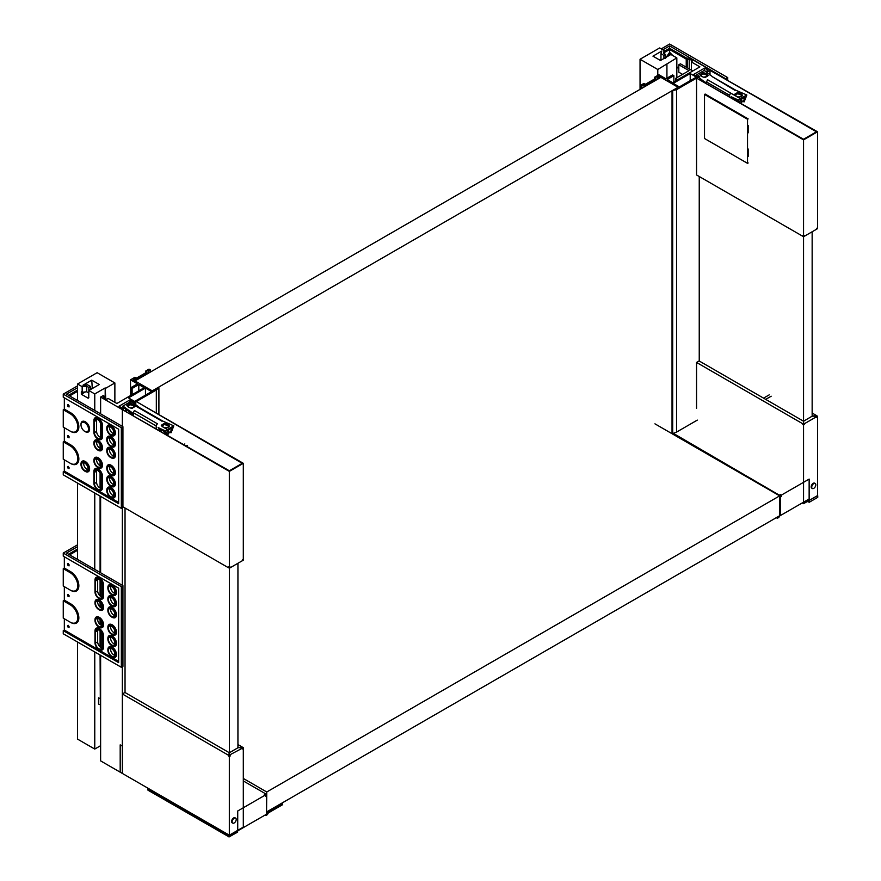 <?xml version="1.0" encoding="UTF-8"?>
<svg xmlns="http://www.w3.org/2000/svg" width="881" height="881" viewBox="0 0 881 881"><rect width="100%" height="100%" fill="white"/><g stroke="black" fill="none" stroke-linecap="round" stroke-linejoin="round"><path stroke-width="1.32" d="M147.931 790.059L228.906 836.807L147.997 790.202L147.931 788.825L229.335 835.573L229.335 836.807L237.727 831.972L237.396 830.541M237.727 831.972L228.972 836.95L237.661 832.105M229.335 835.573L237.727 830.728M133.097 403.41L156.322 389.997L158.899 387.761L158.261 387.398L152.237 390.867L135.035 380.933L660.86 77.352L678.062 87.285L152.237 390.867L133.097 379.821L135.134 378.643L136.907 379.359L149.285 372.211L148.041 371.187L150.299 369.888L149.01 369.139L145.673 371.066L146.907 372.09L136.698 377.993L134.925 377.277L130.52 379.821L130.52 395.591M130.52 379.821L137.502 383.852L130.84 387.706L132.128 388.444L138.802 384.601L144.176 387.706L116.865 403.476L108.363 398.564L106.458 399.203L103.176 397.309L104.277 396.208L103.209 395.591L100.621 397.078L122.349 409.621L125.565 407.76L125.565 410.865M131.809 402.661L133.317 401.802L129.981 399.875L119.012 406.207L122.349 408.134L124.276 407.011L125.565 407.76M145.464 388.08L128.472 397.882L134.606 401.428L151.587 391.616L145.464 388.08L145.464 395.151M100.621 655.343L100.621 760.887L122.349 773.43L122.349 666.708M129.981 401.725L129.981 399.875M138.802 390.812L138.802 384.601M130.84 387.706L130.84 395.404M150.299 369.888L150.299 372.123M145.673 371.066L145.673 372.806M135.134 378.643L135.134 380.878M104.277 397.948L104.277 396.208M132.128 388.444L132.128 394.655M156.322 389.997L156.322 413.101M158.899 387.761L158.899 414.588M100.621 647.26L100.621 631.831M100.621 624.904L100.621 620.653M100.621 607.527L100.621 603.276M100.621 596.349L100.621 580.92M100.621 572.771L100.621 496.41M100.621 488.217L100.621 474.43M100.621 465.873L100.621 463.252M100.621 448.484L100.621 445.874M100.621 437.317L100.621 423.519M100.621 413.839L100.621 397.078M122.349 585.314L122.349 507.775M122.349 426.382L122.349 409.621L122.349 426.382M243.31 463.318L229.335 471.39L122.349 409.621L229.335 470.773L242.242 463.318L136.324 401.549L243.31 463.318L243.31 560.173L242.561 560.602L242.561 559.732L242.561 560.602L230.095 567.805L230.084 566.935L230.084 567.805L228.575 567.805L230.084 567.805M135.784 401.857L135.784 404.908M228.586 566.935L228.586 567.805L228.586 566.935M122.933 506.806L228.575 567.805M229.335 471.39L229.412 755.039M120.19 744.863L120.19 772.185L229.335 835.199L229.335 755.733L122.349 693.964L122.349 746.108L120.19 744.863M122.349 693.964L124.926 692.466L229.258 752.704L228.586 756.162L228.586 755.292L229.556 754.984L230.084 756.162L230.128 755.27L229.335 755.733M237.936 744.555L243.31 747.661L242.022 747.848M229.335 835.199L243.31 827.127L243.31 747.661M242.528 747.198L241.735 747.705L242.561 748.96L242.528 747.198L242.022 747.54M242.528 748.112L229.412 755.061M241.735 747.617L237.936 747.54M229.412 754.819L229.412 752.704L238.079 747.705L241.735 747.705M243.31 778.452L266.756 791.986L266.547 811.731L267.615 812.348A1.52 0.881 -60 0 1 266.536 814.22L266.547 796.831A1.52 0.881 120 0 0 266.227 796.138A1.52 0.881 120 0 0 265.467 796.204L265.467 794.97L237.727 810.983L237.727 830.849L266.547 814.209M265.467 793.726L264.388 794.343L265.467 794.97L265.467 793.726L243.31 780.94M265.17 815.343L264.884 815.167A2.742 1.586 120 0 0 265.17 815.343A2.742 1.586 120 0 0 268.276 812.965L282.669 804.65L282.669 803.659L267.615 812.348M281.81 803.164L282.669 803.659M125.036 508.018L125.036 692.532M237.936 563.278L237.936 747.782M234.181 822.964A2.885 1.663 120 0 0 236.064 820.42A2.885 1.663 120 0 0 235.623 818.108A2.885 1.663 120 0 0 232.727 819.77A2.885 1.663 120 0 0 232.727 823.107A2.885 1.663 120 0 0 234.181 822.964M235.326 817.997A2.885 1.663 120 0 0 235.084 817.799A2.885 1.663 120 0 0 232.199 819.462A2.885 1.663 120 0 0 232.199 822.799A2.885 1.663 120 0 0 232.485 822.909M183.854 444.509L184.834 443.947M187.301 445.368L186.32 445.94M690.208 73.564L696.342 77.11L679.35 86.922L673.216 83.376L690.208 73.564L690.208 80.645M704.624 70.7L704.624 68.101L693.655 74.433L696.981 76.361L698.49 75.491M699.778 76.24L676.553 89.653L676.553 432.097L697.323 420.105M699.778 78.013L699.778 79.345M676.553 89.653L672.038 90.765L678.062 87.285L658.922 76.24L656.885 77.418L658.129 78.431L645.74 85.589L643.978 84.873L641.72 86.173L640.421 85.424L643.769 83.497L645.531 84.213L655.75 78.321L654.506 77.297L658.922 74.753L665.915 78.783L672.577 74.94L673.866 75.678L667.203 79.532L672.577 82.638L699.888 66.868L691.398 61.956L692.499 60.855L689.217 58.961L687.312 59.6L686.233 58.983L688.81 57.485L710.538 70.028L707.311 71.89L707.311 72.815M691.398 70.15L691.398 61.956M672.688 91.139L672.688 433.584L676.553 432.097M672.688 433.584L672.038 433.21L672.038 90.765M706.022 71.768L707.95 70.028L704.624 68.101M706.022 71.152L707.311 71.89M673.866 75.678L673.866 81.889M643.978 87.098L643.978 84.873M641.72 86.173L641.72 88.408M654.506 77.297L654.506 79.037M658.922 78.475L658.922 76.24M689.217 58.961L689.217 68.894M687.312 67.793L687.312 59.6M640.421 85.424L640.421 89.146M686.233 67.176L686.233 58.983M817.425 495.673L808.813 500.639M807.745 501.256L809.143 502.313L817.744 497.347L817.744 495.86M809.143 502.313L809.143 500.826M769.223 394.864L763.552 398.135M771.183 396.219L765.699 399.379M806.456 502.005L807.745 501.509M675.584 80.898L675.584 78.409L689.03 70.656L678.811 64.754L678.811 72.198L682.577 74.378M692.257 71.273L677.203 79.962M675.584 78.409L677.203 79.345M678.811 64.754L680.429 63.817L692.257 70.656M699.239 176.497L699.239 361.012M812.15 231.758L812.15 416.261M803.549 423.563L803.549 236.725L816.775 229.093L816.775 228.212L816.775 229.082L817.524 228.653L817.524 131.798L803.549 139.87L803.549 236.725L802.8 235.414L802.789 236.284L696.552 174.956L696.552 78.101L803.549 139.87M777.527 516.96A1.52 0.881 120 0 0 778.815 516.222M779.245 495.607L780.324 494.494L780.533 495.86A1.52 0.881 120 0 0 779.674 496.851M780.324 495.485L780.103 496.212M779.971 515.396A2.742 1.586 -60 0 1 776.8 517.973A2.742 1.586 -60 0 1 776.436 517.587L762.043 525.902M779.245 495.111L673.326 433.342M780.324 494.494L781.392 495.111L809.143 479.099L809.143 498.965L780.324 515.594L780.324 498.217A1.52 0.881 -60 0 1 781.392 496.355L781.392 495.111M780.533 495.86L781.392 496.355M780.324 515.594L779.674 515.231M816.235 416.019L817.524 416.14L817.524 495.607L803.549 503.679L802.261 502.93M817.524 416.14L816.775 417.451L816.731 416.603L804.342 423.761L804.298 424.642L804.298 423.783L803.549 424.213L803.549 503.679M803.549 424.213L802.8 423.783L802.8 424.642L802.756 423.761L696.552 362.443L696.552 408.388M812.15 416.019L816.731 415.689L816.775 416.581L816.235 416.339M804.298 423.783L802.8 423.783M802.756 423.761L803.472 423.552M815.949 416.096L816.731 416.603M803.472 423.298L803.472 421.184L699.14 360.946L696.552 362.443M812.293 416.096L803.626 421.184L803.626 423.298L804.342 423.761M812.15 413.035L816.731 415.689M815.949 416.184L812.293 416.184M696.552 78.101L803.549 139.253L816.456 131.798L709.998 70.337L709.998 75.05M803.56 235.844L804.309 236.284L804.298 235.414L804.298 236.284M803.538 235.844L802.789 236.284M817.524 131.798L709.998 70.337M813.769 488.349A2.885 1.663 120 0 0 815.652 485.794A2.885 1.663 120 0 0 815.211 483.482A2.885 1.663 120 0 0 812.315 485.156A2.885 1.663 120 0 0 812.315 488.492A2.885 1.663 120 0 0 813.769 488.349M814.914 483.372A2.885 1.663 120 0 0 814.672 483.173A2.885 1.663 120 0 0 811.786 484.836A2.885 1.663 120 0 0 811.786 488.173A2.885 1.663 120 0 0 812.073 488.283M704.514 94.432L705.163 94.058L748.167 118.891L747.529 119.265L704.514 94.432L704.514 138.504L747.529 163.337L747.529 119.265M747.529 163.337L748.167 162.963M748.167 156.455L748.167 148.999M748.167 132.855L748.167 125.41M266.756 811.853L779.674 515.726L779.674 495.86L654.946 423.838M266.756 791.986L779.674 495.86M100.082 704.613A4.108 2.368 180 0 1 98.529 704.051L98.529 697.84A4.108 2.368 -0 0 0 100.082 698.402M100.082 444.586L100.082 448.286M100.082 461.974L100.082 465.664M100.082 473.152L100.082 488.019M100.082 496.102L100.082 572.463M100.082 580.249L100.082 595.93M100.082 602.604L100.082 607.108M100.082 619.982L100.082 624.497M100.082 631.159L100.082 646.841M100.082 655.035L100.621 757.407M77.561 387.739L66.482 394.126L122.933 426.723L121.325 427.659L63.256 394.126L63.256 397.232L118.638 429.212L64.335 397.86L64.335 409.114L63.256 409.742L70.249 413.773L70.788 412.848L64.335 409.114M70.788 412.848A11.409 6.585 -120 0 1 78.849 426.811A11.409 6.585 -120 0 1 70.788 431.47L64.335 427.748L64.335 441.227L70.788 444.949A11.409 6.585 60 0 1 78.849 458.924A11.409 6.585 60 0 1 70.788 463.571L64.335 459.849L64.335 471.115L118.638 502.467M77.561 391.34L69.599 395.932M100.753 488.261A4.559 2.632 -120 0 1 96.591 482.292L96.591 471.115A4.559 2.632 60 0 1 96.734 470.113M100.753 437.35A4.559 2.632 -120 0 1 96.591 431.382L96.591 420.204A4.559 2.632 60 0 1 96.734 419.202M100.753 448.528A4.559 2.632 60 0 1 96.591 442.559A4.559 2.632 60 0 1 96.734 441.557M113.66 444.795A4.559 2.632 60 0 1 109.497 438.826A4.559 2.632 60 0 1 109.629 437.824M113.66 473.35A4.559 2.632 60 0 1 109.497 467.393A4.559 2.632 60 0 1 109.629 466.39M113.66 495.706A4.559 2.632 60 0 1 109.497 489.737A4.559 2.632 60 0 1 109.629 488.735M87.847 469.628A4.559 2.632 60 0 1 86.911 469.254A4.559 2.632 60 0 1 83.827 462.657M113.66 484.528A4.559 2.632 60 0 1 109.497 478.559A4.559 2.632 60 0 1 109.629 477.557M113.66 455.973A4.559 2.632 60 0 1 109.497 450.004A4.559 2.632 60 0 1 109.629 449.002M113.66 433.617A4.559 2.632 60 0 1 109.497 427.659A4.559 2.632 60 0 1 109.629 426.657M100.753 465.906A4.559 2.632 60 0 1 96.591 459.937A4.559 2.632 60 0 1 96.734 458.935M85.028 431.525A6.079 3.513 -120 0 0 85.303 431.69L84.763 431.382A5.319 3.072 -120 0 0 88.529 429.212A5.319 3.072 -120 0 0 84.763 422.693A5.319 3.072 -120 0 0 80.997 424.862A5.319 3.072 -120 0 0 84.763 431.382L85.303 431.69A6.079 3.513 -120 0 0 89.598 429.212A6.079 3.513 -120 0 0 85.303 421.757A6.079 3.513 -120 0 0 80.997 424.246A6.079 3.513 -120 0 0 81.008 424.565M68.278 405.91L67.518 404.853L69.037 405.723L69.037 406.967L67.518 406.086L68.278 405.91L68.278 404.665M68.278 436.767L67.518 435.699L69.037 436.58L69.037 437.824L67.518 436.943L68.278 436.767L68.278 435.522M97.923 489.88A6.079 3.513 -120 0 0 98.209 490.045A6.079 3.513 -120 0 0 102.504 487.567L102.504 476.39A6.079 3.513 -120 0 0 98.209 468.945A6.079 3.513 -120 0 0 93.904 471.423L93.904 482.601M97.923 450.147A6.079 3.513 -120 0 0 98.209 450.312A6.079 3.513 -120 0 0 102.504 447.834A6.079 3.513 -120 0 0 98.209 440.379A6.079 3.513 -120 0 0 93.904 442.868A6.079 3.513 -120 0 0 93.915 443.187M98.209 450.312L97.67 450.004A5.319 3.072 -120 0 0 101.436 447.834A5.319 3.072 -120 0 0 97.67 441.315A5.319 3.072 -120 0 0 93.904 443.484A5.319 3.072 -120 0 0 97.67 450.004L98.209 450.312M110.83 497.325A6.079 3.513 -120 0 0 111.105 497.501A6.079 3.513 -120 0 0 115.411 495.012A6.079 3.513 -120 0 0 111.105 487.567A6.079 3.513 -120 0 0 106.81 490.045A6.079 3.513 -120 0 0 106.821 490.376M111.105 497.501L110.577 497.192A5.319 3.072 -120 0 0 114.332 495.012A5.319 3.072 -120 0 0 110.577 488.492A5.319 3.072 -120 0 0 106.81 490.673A5.319 3.072 -120 0 0 110.566 497.192A5.319 3.072 -120 0 0 110.577 497.192L111.105 497.501M110.83 474.98A6.079 3.513 -120 0 0 111.105 475.145A6.079 3.513 -120 0 0 115.411 472.668A6.079 3.513 -120 0 0 111.105 465.212A6.079 3.513 -120 0 0 106.81 467.701A6.079 3.513 -120 0 0 106.821 468.02M111.105 475.145L110.577 474.837A5.319 3.072 -120 0 0 114.332 472.668A5.319 3.072 -120 0 0 110.577 466.148A5.319 3.072 -120 0 0 106.81 468.318A5.319 3.072 -120 0 0 110.566 474.837A5.319 3.072 -120 0 0 110.577 474.837L111.105 475.145M110.83 446.425A6.079 3.513 -120 0 0 111.105 446.59A6.079 3.513 -120 0 0 115.411 444.112A6.079 3.513 -120 0 0 111.105 436.657A6.079 3.513 -120 0 0 106.81 439.145A6.079 3.513 -120 0 0 106.821 439.465M111.105 446.59L110.577 446.282A5.319 3.072 -120 0 0 114.332 444.112A5.319 3.072 -120 0 0 110.577 437.593A5.319 3.072 -120 0 0 106.81 439.762A5.319 3.072 -120 0 0 110.566 446.282A5.319 3.072 -120 0 0 110.577 446.282L111.105 446.59M110.83 457.591A6.079 3.513 -120 0 0 111.105 457.768A6.079 3.513 -120 0 0 115.411 455.279A6.079 3.513 -120 0 0 111.105 447.834A6.079 3.513 -120 0 0 106.81 450.312A6.079 3.513 -120 0 0 106.821 450.643M111.105 457.768L110.577 457.459A5.319 3.072 -120 0 0 114.332 455.279A5.319 3.072 -120 0 0 110.577 448.759A5.319 3.072 -120 0 0 106.81 450.94A5.319 3.072 -120 0 0 110.566 457.459A5.319 3.072 -120 0 0 110.577 457.459L111.105 457.768M110.83 435.247A6.079 3.513 -120 0 0 111.105 435.412A6.079 3.513 -120 0 0 115.411 432.934A6.079 3.513 -120 0 0 111.105 425.479A6.079 3.513 -120 0 0 106.81 427.968A6.079 3.513 -120 0 0 106.821 428.287M111.105 435.412L110.577 435.104A5.319 3.072 -120 0 0 114.332 432.934A5.319 3.072 -120 0 0 110.577 426.415A5.319 3.072 -120 0 0 106.81 428.584A5.319 3.072 -120 0 0 110.566 435.104A5.319 3.072 -120 0 0 110.577 435.104L111.105 435.412M110.83 486.158A6.079 3.513 -120 0 0 111.105 486.323A6.079 3.513 -120 0 0 115.411 483.845A6.079 3.513 -120 0 0 111.105 476.39A6.079 3.513 -120 0 0 106.81 478.879A6.079 3.513 -120 0 0 106.821 479.198M111.105 486.323L110.577 486.015A5.319 3.072 -120 0 0 114.332 483.845A5.319 3.072 -120 0 0 110.577 477.326A5.319 3.072 -120 0 0 106.81 479.495A5.319 3.072 -120 0 0 110.566 486.015A5.319 3.072 -120 0 0 110.577 486.015L111.105 486.323M97.923 467.525A6.079 3.513 -120 0 0 98.209 467.701A6.079 3.513 -120 0 0 102.504 465.212A6.079 3.513 -120 0 0 98.209 457.768A6.079 3.513 -120 0 0 93.904 460.245A6.079 3.513 -120 0 0 93.915 460.576M98.209 467.701L97.67 467.393A5.319 3.072 -120 0 0 101.436 465.212A5.319 3.072 -120 0 0 97.67 458.693A5.319 3.072 -120 0 0 93.904 460.873A5.319 3.072 -120 0 0 97.67 467.393L98.209 467.701M97.923 438.969A6.079 3.513 -120 0 0 98.209 439.145A6.079 3.513 -120 0 0 102.504 436.657L102.504 425.479A6.079 3.513 -120 0 0 98.209 418.035A6.079 3.513 -120 0 0 93.904 420.512L93.904 431.69M85.028 471.258A6.079 3.513 -120 0 0 85.303 471.423A6.079 3.513 -120 0 0 89.598 468.945A6.079 3.513 -120 0 0 85.303 461.49A6.079 3.513 -120 0 0 80.997 463.979A6.079 3.513 -120 0 0 81.008 464.298M85.303 471.423L84.763 471.115A5.319 3.072 -120 0 0 88.529 468.945A5.319 3.072 -120 0 0 84.763 462.426A5.319 3.072 -120 0 0 80.997 464.595A5.319 3.072 -120 0 0 84.763 471.115L85.303 471.423M68.278 467.624L67.518 467.8L69.037 468.681L69.037 467.437L67.518 466.556L68.278 467.624L68.278 466.379M70.249 445.885L63.256 441.844L63.256 459.232L70.249 463.263A10.649 6.145 -120 0 0 77.77 458.924A10.649 6.145 -120 0 0 70.249 445.885L70.788 444.949M64.335 441.227L63.256 441.844M118.638 429.212L118.638 503.712L63.256 471.731L63.256 474.837L121.325 508.359L121.325 427.659M122.933 426.723L122.933 507.434L121.325 508.359M68.531 395.305L77.561 390.096M63.256 394.126L77.561 385.878M70.788 431.47L63.256 427.12L63.256 409.742M64.335 471.115L63.256 471.731M70.249 431.161A10.649 6.145 -120 0 0 77.77 426.811A10.649 6.145 -120 0 0 70.249 413.773M100.897 487.259L100.897 476.081A4.559 2.632 -120 0 0 98.903 471.489A4.559 2.632 -120 0 0 95.39 470.267A4.559 2.632 -120 0 0 94.443 472.359L94.443 483.526A4.559 2.632 -120 0 0 96.436 488.118A4.559 2.632 -120 0 0 99.949 489.34A4.559 2.632 -120 0 0 100.897 487.259M100.897 436.348L100.897 425.171A4.559 2.632 -120 0 0 98.903 420.578A4.559 2.632 -120 0 0 95.39 419.356A4.559 2.632 -120 0 0 94.443 421.448L94.443 432.626A4.559 2.632 -120 0 0 96.436 437.218A4.559 2.632 -120 0 0 99.949 438.43A4.559 2.632 -120 0 0 100.897 436.348M101.436 425.479A5.319 3.072 -120 0 0 97.67 418.96A5.319 3.072 -120 0 0 93.904 421.14L93.904 432.307A5.319 3.072 -120 0 0 97.67 438.826A5.319 3.072 -120 0 0 101.436 436.657L101.436 425.479L102.504 425.479M93.904 420.512L93.904 421.14M93.904 472.04L93.904 483.217A5.319 3.072 -120 0 0 97.67 489.737A5.319 3.072 -120 0 0 101.436 487.567L101.436 476.39A5.319 3.072 -120 0 0 97.67 469.87A5.319 3.072 -120 0 0 93.904 472.04L93.904 471.423M84.763 470.487A4.559 2.632 -120 0 0 87.043 470.718A4.559 2.632 -120 0 0 87.043 465.454A4.559 2.632 -120 0 0 82.484 462.811A4.559 2.632 -120 0 0 81.779 466.467A4.559 2.632 -120 0 0 84.763 470.487M107.35 440.071A4.559 2.632 -120 0 0 109.332 444.663A4.559 2.632 -120 0 0 112.856 445.885A4.559 2.632 -120 0 0 112.856 440.621A4.559 2.632 -120 0 0 108.286 437.978A4.559 2.632 -120 0 0 107.35 440.071M107.35 428.893A4.559 2.632 -120 0 0 109.332 433.485A4.559 2.632 -120 0 0 112.856 434.707A4.559 2.632 -120 0 0 112.856 429.443A4.559 2.632 -120 0 0 108.286 426.811A4.559 2.632 -120 0 0 107.35 428.893M107.35 451.248A4.559 2.632 -120 0 0 109.332 455.84A4.559 2.632 -120 0 0 112.856 457.063A4.559 2.632 -120 0 0 112.856 451.788A4.559 2.632 -120 0 0 108.286 449.156A4.559 2.632 -120 0 0 107.35 451.248M107.35 468.626A4.559 2.632 -120 0 0 109.332 473.218A4.559 2.632 -120 0 0 112.856 474.441A4.559 2.632 -120 0 0 112.856 469.177A4.559 2.632 -120 0 0 108.286 466.545A4.559 2.632 -120 0 0 107.35 468.626M107.35 479.804A4.559 2.632 -120 0 0 109.332 484.396A4.559 2.632 -120 0 0 112.856 485.618A4.559 2.632 -120 0 0 112.856 480.354A4.559 2.632 -120 0 0 108.286 477.711A4.559 2.632 -120 0 0 107.35 479.804M107.35 490.981A4.559 2.632 -120 0 0 109.332 495.574A4.559 2.632 -120 0 0 112.856 496.796A4.559 2.632 -120 0 0 112.856 491.521A4.559 2.632 -120 0 0 108.286 488.889A4.559 2.632 -120 0 0 107.35 490.981M94.443 461.181A4.559 2.632 -120 0 0 96.436 465.774A4.559 2.632 -120 0 0 99.949 466.996A4.559 2.632 -120 0 0 99.949 461.721A4.559 2.632 -120 0 0 95.39 459.089A4.559 2.632 -120 0 0 94.443 461.181M94.443 443.793A4.559 2.632 -120 0 0 96.436 448.385A4.559 2.632 -120 0 0 99.949 449.607A4.559 2.632 -120 0 0 99.949 444.343A4.559 2.632 -120 0 0 95.39 441.711A4.559 2.632 -120 0 0 94.443 443.793M77.561 400.525L77.561 384.006L82.164 386.671L82.164 392.254L81.327 391.77L81.327 394.259L87.77 397.981L88.849 397.364M100.082 745.987L94.763 749.059L77.561 739.126L77.561 642.029M77.561 559.457L77.561 483.096M94.763 749.059L94.763 651.962M94.763 569.39L94.763 493.03M94.763 410.458L94.763 393.939L105.191 387.926L105.191 398.476M87.77 397.981A1.52 0.881 60 0 0 88.529 398.058A1.52 0.881 60 0 0 88.706 397.893L88.849 390.525L94.763 393.939M105.731 398.785L105.191 387.926M92.296 388.543L91.756 380.163L99.278 384.512L88.849 390.525L88.849 387.431L86.734 386.208L82.164 386.671M90.468 389.6L90.468 386.495L87.505 384.788L82.935 385.25L91.756 380.163M105.731 388.235L114.871 382.96L97.13 372.707L77.561 384.006M90.468 386.495L88.849 387.431M82.164 392.254L86.734 391.792L88.849 393.014M91.756 388.235L90.468 388.973M85.347 391.935L81.327 394.259M114.871 402.331L114.871 382.96M86.734 391.792L86.734 386.208M101.833 647.81A4.559 2.632 -120 0 1 97.67 641.842L97.67 630.664A4.559 2.632 60 0 1 97.802 629.662M101.833 596.9A4.559 2.632 -120 0 1 97.67 590.931L97.67 579.753A4.559 2.632 60 0 1 97.802 578.762M101.833 608.077A4.559 2.632 60 0 1 97.67 602.108A4.559 2.632 60 0 1 97.802 601.106M114.728 604.355A4.559 2.632 60 0 1 110.577 598.386A4.559 2.632 60 0 1 110.709 597.384M114.728 632.91A4.559 2.632 60 0 1 110.577 626.942A4.559 2.632 60 0 1 110.709 625.939M114.728 655.255A4.559 2.632 60 0 1 110.577 649.286A4.559 2.632 60 0 1 110.709 648.295M114.728 644.088A4.559 2.632 60 0 1 110.577 638.119A4.559 2.632 60 0 1 110.709 637.117M114.728 615.522A4.559 2.632 60 0 1 110.577 609.553A4.559 2.632 60 0 1 110.709 608.562M114.728 593.177A4.559 2.632 60 0 1 110.577 587.209A4.559 2.632 60 0 1 110.709 586.206M101.833 625.455A4.559 2.632 60 0 1 97.67 619.486A4.559 2.632 60 0 1 97.802 618.495M77.561 546.672L66.482 553.059L122.933 585.656L121.325 586.592L63.256 553.059L63.256 556.164L118.638 588.145L64.335 556.792L64.335 568.047L63.256 568.674L70.249 572.705L70.788 571.78L64.335 568.047M118.638 661.4L64.335 630.047L64.335 618.781L70.249 622.195A10.649 6.145 -120 0 0 77.77 617.856A10.649 6.145 -120 0 0 70.249 604.818L63.256 600.776L63.256 618.165L70.788 622.504A11.409 6.585 60 0 0 78.849 617.856A11.409 6.585 60 0 0 70.788 603.881L64.335 600.159L63.256 600.776M70.788 571.78A11.409 6.585 -120 0 1 78.849 585.744A11.409 6.585 -120 0 1 70.788 590.402L64.335 586.68L64.335 600.159M77.561 550.273L69.599 554.865M69.037 627.613L67.518 626.732L68.278 626.556L67.518 625.488L69.037 626.369L69.037 627.613M68.278 595.699L67.518 594.631L69.037 595.512L69.037 596.756L67.518 595.875L68.278 595.699L68.278 594.455M99.002 649.429A6.079 3.513 -120 0 0 99.278 649.605A6.079 3.513 -120 0 0 103.584 647.117L103.584 635.939A6.079 3.513 -120 0 0 99.278 628.494A6.079 3.513 -120 0 0 94.983 630.972L94.983 642.15M99.002 609.696A6.079 3.513 -120 0 0 99.278 609.872A6.079 3.513 -120 0 0 103.584 607.383A6.079 3.513 -120 0 0 99.278 599.939A6.079 3.513 -120 0 0 94.983 602.417A6.079 3.513 -120 0 0 94.983 602.747M99.278 609.872L98.738 609.553A5.319 3.072 -120 0 0 102.504 607.383A5.319 3.072 -120 0 0 98.738 600.864A5.319 3.072 -120 0 0 94.983 603.045A5.319 3.072 -120 0 0 98.738 609.553L99.278 609.872M111.909 656.885A6.079 3.513 -120 0 0 112.184 657.05A6.079 3.513 -120 0 0 116.49 654.572A6.079 3.513 -120 0 0 112.184 647.117A6.079 3.513 -120 0 0 107.878 649.605A6.079 3.513 -120 0 0 107.889 649.925M112.184 657.05L111.645 656.741A5.319 3.072 -120 0 0 115.411 654.572A5.319 3.072 -120 0 0 111.645 648.053A5.319 3.072 -120 0 0 107.878 650.222A5.319 3.072 -120 0 0 111.645 656.741L112.184 657.05M111.909 634.529A6.079 3.513 -120 0 0 112.184 634.705A6.079 3.513 -120 0 0 116.49 632.217A6.079 3.513 -120 0 0 112.184 624.772A6.079 3.513 -120 0 0 107.878 627.25A6.079 3.513 -120 0 0 107.889 627.58M112.184 634.705L111.645 634.386A5.319 3.072 -120 0 0 115.411 632.217A5.319 3.072 -120 0 0 111.645 625.697A5.319 3.072 -120 0 0 107.878 627.878A5.319 3.072 -120 0 0 111.645 634.386L112.184 634.705M111.909 605.974A6.079 3.513 -120 0 0 112.184 606.139A6.079 3.513 -120 0 0 116.49 603.661A6.079 3.513 -120 0 0 112.184 596.206A6.079 3.513 -120 0 0 107.878 598.695A6.079 3.513 -120 0 0 107.889 599.014M112.184 606.139L111.645 605.831A5.319 3.072 -120 0 0 115.411 603.661A5.319 3.072 -120 0 0 111.645 597.142A5.319 3.072 -120 0 0 107.878 599.311A5.319 3.072 -120 0 0 111.645 605.831L112.184 606.139M111.909 617.152A6.079 3.513 -120 0 0 112.184 617.317A6.079 3.513 -120 0 0 116.49 614.839A6.079 3.513 -120 0 0 112.184 607.383A6.079 3.513 -120 0 0 107.878 609.872A6.079 3.513 -120 0 0 107.889 610.192M112.184 617.317L111.645 617.008A5.319 3.072 -120 0 0 115.411 614.839A5.319 3.072 -120 0 0 111.645 608.319A5.319 3.072 -120 0 0 107.878 610.489A5.319 3.072 -120 0 0 111.645 617.008L112.184 617.317M111.909 594.796A6.079 3.513 -120 0 0 112.184 594.972A6.079 3.513 -120 0 0 116.49 592.484A6.079 3.513 -120 0 0 112.184 585.039A6.079 3.513 -120 0 0 107.878 587.517A6.079 3.513 -120 0 0 107.889 587.847M112.184 594.972L111.645 594.653A5.319 3.072 -120 0 0 115.411 592.484A5.319 3.072 -120 0 0 111.645 585.964A5.319 3.072 -120 0 0 107.878 588.145A5.319 3.072 -120 0 0 111.645 594.653L112.184 594.972M111.909 645.707A6.079 3.513 -120 0 0 112.184 645.872A6.079 3.513 -120 0 0 116.49 643.394A6.079 3.513 -120 0 0 112.184 635.939A6.079 3.513 -120 0 0 107.878 638.428A6.079 3.513 -120 0 0 107.889 638.747M112.184 645.872L111.645 645.564A5.319 3.072 -120 0 0 115.411 643.394A5.319 3.072 -120 0 0 111.645 636.875A5.319 3.072 -120 0 0 107.878 639.044A5.319 3.072 -120 0 0 111.645 645.564L112.184 645.872M99.002 627.085A6.079 3.513 -120 0 0 99.278 627.25A6.079 3.513 -120 0 0 103.584 624.772A6.079 3.513 -120 0 0 99.278 617.317A6.079 3.513 -120 0 0 94.983 619.806A6.079 3.513 -120 0 0 94.983 620.125M99.278 627.25L98.738 626.942A5.319 3.072 -120 0 0 102.504 624.772A5.319 3.072 -120 0 0 98.738 618.253A5.319 3.072 -120 0 0 94.983 620.422A5.319 3.072 -120 0 0 98.738 626.942L99.278 627.25M99.002 598.518A6.079 3.513 -120 0 0 99.278 598.695A6.079 3.513 -120 0 0 103.584 596.206L103.584 585.039A6.079 3.513 -120 0 0 99.278 577.584A6.079 3.513 -120 0 0 94.983 580.072L94.983 591.239M68.278 564.842L67.518 565.018L69.037 565.899L69.037 564.655L67.518 563.785L68.278 564.842L68.278 563.598M68.278 625.312L68.278 626.556M118.638 588.145L118.638 662.644L63.256 630.664L63.256 633.769L121.325 667.291L121.325 586.592M122.933 585.656L122.933 666.366L121.325 667.291M68.531 554.237L77.561 549.028M63.256 553.059L77.561 544.81M64.335 630.047L63.256 630.664M70.788 590.402L63.256 586.052L63.256 568.674M70.249 590.094A10.649 6.145 -120 0 0 77.77 585.744A10.649 6.145 -120 0 0 70.249 572.705M101.965 646.808L101.965 635.63A4.559 2.632 -120 0 0 99.982 631.038A4.559 2.632 -120 0 0 96.458 629.816A4.559 2.632 -120 0 0 95.511 631.908L95.511 643.086A4.559 2.632 -120 0 0 97.505 647.678A4.559 2.632 -120 0 0 101.029 648.901A4.559 2.632 -120 0 0 101.965 646.808M101.965 595.897L101.965 584.72A4.559 2.632 -120 0 0 99.982 580.139A4.559 2.632 -120 0 0 96.458 578.916A4.559 2.632 -120 0 0 95.511 580.997L95.511 592.175A4.559 2.632 -120 0 0 97.505 596.767A4.559 2.632 -120 0 0 101.029 597.99A4.559 2.632 -120 0 0 101.965 595.897M102.504 585.039A5.319 3.072 -120 0 0 98.738 578.52A5.319 3.072 -120 0 0 94.983 580.689L94.983 591.867A5.319 3.072 -120 0 0 98.738 598.386A5.319 3.072 -120 0 0 102.504 596.206L102.504 585.039L103.584 585.039M94.983 580.072L94.983 580.689M94.983 631.6L94.983 642.778A5.319 3.072 -120 0 0 98.738 649.286A5.319 3.072 -120 0 0 102.504 647.117L102.504 635.939A5.319 3.072 -120 0 0 98.738 629.419A5.319 3.072 -120 0 0 94.983 631.6L94.983 630.972M108.418 599.62A4.559 2.632 -120 0 0 110.411 604.212A4.559 2.632 -120 0 0 113.924 605.434A4.559 2.632 -120 0 0 113.924 600.17A4.559 2.632 -120 0 0 109.365 597.538A4.559 2.632 -120 0 0 108.418 599.62M108.418 588.453A4.559 2.632 -120 0 0 110.411 593.045A4.559 2.632 -120 0 0 113.924 594.268A4.559 2.632 -120 0 0 113.924 588.993A4.559 2.632 -120 0 0 109.365 586.361A4.559 2.632 -120 0 0 108.418 588.453M108.418 610.797A4.559 2.632 -120 0 0 110.411 615.39A4.559 2.632 -120 0 0 113.924 616.612A4.559 2.632 -120 0 0 113.924 611.348A4.559 2.632 -120 0 0 109.365 608.716A4.559 2.632 -120 0 0 108.418 610.797M108.418 628.186A4.559 2.632 -120 0 0 110.411 632.778A4.559 2.632 -120 0 0 113.924 634.001A4.559 2.632 -120 0 0 113.924 628.726A4.559 2.632 -120 0 0 109.365 626.094A4.559 2.632 -120 0 0 108.418 628.186M108.418 639.353A4.559 2.632 -120 0 0 110.411 643.945A4.559 2.632 -120 0 0 113.924 645.167A4.559 2.632 -120 0 0 113.924 639.903A4.559 2.632 -120 0 0 109.365 637.271A4.559 2.632 -120 0 0 108.418 639.353M108.418 650.53A4.559 2.632 -120 0 0 110.411 655.123A4.559 2.632 -120 0 0 113.924 656.345A4.559 2.632 -120 0 0 113.924 651.081A4.559 2.632 -120 0 0 109.365 648.449A4.559 2.632 -120 0 0 108.418 650.53M95.511 620.731A4.559 2.632 -120 0 0 97.505 625.323A4.559 2.632 -120 0 0 101.029 626.545A4.559 2.632 -120 0 0 101.029 621.281A4.559 2.632 -120 0 0 96.458 618.649A4.559 2.632 -120 0 0 95.511 620.731M95.511 603.353A4.559 2.632 -120 0 0 97.505 607.945A4.559 2.632 -120 0 0 101.029 609.167A4.559 2.632 -120 0 0 101.029 603.892A4.559 2.632 -120 0 0 96.458 601.26A4.559 2.632 -120 0 0 95.511 603.353M664.219 52.629L669.626 49.512L669.626 52.298L665.408 58.465M726.076 79.004L669.626 45.911L669.626 49.512L686.233 59.104M672.864 55.602L669.626 52.298L670.122 54.941M676.828 66.736A10.649 6.145 60 0 1 678.811 69.048M681.167 73.564A10.649 6.145 60 0 1 681.586 74.951M664.219 51.384L669.626 48.268L687.202 58.421M662.842 49.821L669.626 45.911M667.159 56.648L669.626 54.644M640.047 65.469L640.047 61.747M726.076 78.508L727.684 77.572L727.684 79.929M661.235 48.895L669.626 44.05L727.684 77.572M663.922 58.52L663.922 55.415L660.97 53.708L661.774 51.065L652.953 56.153L660.486 60.503L670.915 54.479L676.828 57.893L657.788 69.5L640.047 59.258L659.616 47.959L664.219 50.613L664.219 53.719M676.828 77.693L676.828 57.893M666.928 78.189L666.928 64.225M659.946 60.194L661.235 59.445M661.774 59.754L660.97 59.291L660.97 53.708M657.788 75.403L657.788 69.5M664.219 50.613L663.415 53.256L665.529 54.479L665.529 57.584M640.047 89.366L640.047 59.258M663.922 55.415L665.529 54.479M158.613 429.939L159.78 429.939L159.769 430.6M156.212 428.551L156.212 425.952A1.751 1.013 120 0 1 156.289 425.413A1.784 1.024 120 0 1 156.389 425.116A1.74 1.002 -60 0 1 156.741 424.488L157.457 423.805L134.441 410.524L133.207 412.66L156.212 425.952M133.207 415.27L133.207 412.66M169.031 426.8A7.599 4.394 -0 0 0 167.665 425.732A7.599 4.394 -0 0 0 164.262 424.598L161.785 426.019M134.628 406.934A7.599 4.394 -0 0 0 133.262 405.866A7.599 4.394 -0 0 0 130.124 404.775L127.382 406.152M167.665 424.488A7.599 4.394 -0 0 0 164.262 423.354L161.267 425.281A7.599 4.394 -0 0 0 163.15 427.098A7.599 4.394 -0 0 0 166.289 428.188L169.559 426.305A7.599 4.394 -0 0 0 167.665 424.488M130.124 404.775L129.661 403.597L126.853 405.414A7.599 4.394 180 0 0 128.747 407.231A7.599 4.394 -0 0 0 131.886 408.321L135.145 406.438A7.599 4.394 -0 0 0 133.262 404.621L161.972 421.195M164.262 423.354L164.262 424.598M173.799 425.853L165.188 430.82L167.842 434.597L168.767 433.43L166.972 430.875L172.026 427.957L170.22 432.593L171.156 432.681L173.799 425.853L162.765 421.074M123.472 407.474L122.602 406.229L124.067 407.132M132.535 402.243L131.225 401.262L122.602 406.229M128.108 406.813L128.648 405.425M162.622 426.756L163.227 425.193M164.923 427.858L168.161 427.307M168.403 430.027L168.381 430.192A4.559 3.601 95.1 0 1 168.8 431.778L170.22 432.593M130.52 407.991L133.747 407.44M161.091 430.699L158.106 427.56L165.188 430.82M164.736 433.474L165.551 433L164.284 431.591L160.992 429.697L160.904 431.261M165.551 433A4.559 0.969 38.8 0 1 166.421 433.771L167.842 434.597M126.49 411.394L126.578 409.83L131.137 413.134A4.559 0.969 38.8 0 1 132.007 413.905L132.899 414.422M125.565 408.079L131.654 412.286L132.811 413.949M126.49 410.722L125.565 410.194M140.2 408.63L138.956 407.914L140.2 408.63M130.322 413.607L131.137 413.134M129.87 411.724L130.663 413.729M166.674 428.155L165.672 428.056M132.26 408.288L131.258 408.189M164.284 431.591L165.077 433.595M130.124 403.531A7.599 4.394 180 0 1 133.262 404.621L129.177 402.265M729.248 96.359L730.481 92.968L707.476 79.686L706.232 83.067M735.161 94.983L735.161 95.533M707.652 76.107A7.599 4.394 0 0 0 706.287 75.028A7.599 4.394 0 0 0 703.148 73.938L700.406 75.326M742.066 95.974A7.599 4.394 0 0 0 740.701 94.895A7.599 4.394 0 0 0 737.562 93.804L734.82 95.192M701.772 76.394A7.599 4.394 0 0 0 705.185 77.528L708.181 75.601A7.599 4.394 0 0 0 706.287 73.784A7.599 4.394 0 0 0 703.148 72.694L699.877 74.588A7.599 4.394 0 0 0 701.772 76.394M741.428 99.19L741.406 99.355A4.559 3.601 95.1 0 1 741.835 100.941L744.181 101.844L746.846 94.994L740.271 98.617L736.186 96.26A7.599 4.394 180 0 0 739.324 97.351L742.584 95.467A7.599 4.394 180 0 0 740.701 93.65A7.599 4.394 0 0 0 737.562 92.56L734.291 94.454A7.599 4.394 0 0 0 736.186 96.26L730.481 92.968M701.133 75.975L701.672 74.588M703.545 77.154L706.782 76.603M695.847 75.711L697.091 76.306M713.048 77.165A1.74 1.002 120 0 0 712.949 77.054L704.249 70.436L695.638 75.403M743.256 101.756L745.051 97.119L739.996 100.038L741.802 102.603L741.251 103.286M740.271 98.617L738.223 99.993L740.051 102.592M736.252 94.355L735.646 95.919M737.959 97.02L741.185 96.469M734.996 90.369L712.707 76.933A1.74 1.002 120 0 1 712.861 76.988L735.833 90.258M746.846 94.994L735.8 90.236M731.979 97.934L731.131 96.723L738.223 99.993M737.782 101.282L733.994 99.09M699.778 78.938L703.368 81.415M698.325 77.076L705.527 82.66M705.307 77.462L704.293 77.363M739.699 97.328L738.696 97.229M229.335 836.807L228.906 835.573M228.906 836.807L147.997 790.202M779.674 497.842L780.324 498.217M96.591 482.292L94.443 483.526M96.591 471.115L94.443 472.359M96.591 431.382L94.443 432.626M96.591 420.204L94.443 421.448M102.504 476.39L101.436 476.39M102.504 487.567L101.436 487.567M101.436 436.657L102.504 436.657M70.249 604.818L70.788 603.881M97.67 641.842L95.511 643.086M97.67 630.664L95.511 631.908M97.67 590.931L95.511 592.175M97.67 579.753L95.511 580.997M103.584 635.939L102.504 635.939M103.584 647.117L102.504 647.117M102.504 596.206L103.584 596.206M167.236 429.454L163.15 427.098M129.661 404.842L129.661 403.597M729.248 95.115L706.232 81.823M737.1 92.626L737.1 93.871M737.562 92.56L737.562 93.804M703.148 73.938L703.148 72.694M702.686 72.76L702.686 74.004M266.227 796.138L265.467 795.697M80.997 464.595L80.997 463.979M80.997 424.862L80.997 424.246M106.81 439.762L106.81 439.145M106.81 428.584L106.81 427.968M106.81 450.94L106.81 450.312M93.904 443.484L93.904 442.868M93.904 460.873L93.904 460.245M106.81 468.318L106.81 467.701M106.81 479.495L106.81 478.879M106.81 490.673L106.81 490.045M107.878 599.311L107.878 598.695M107.878 588.145L107.878 587.517M107.878 610.489L107.878 609.872M94.983 603.045L94.983 602.417M94.983 620.422L94.983 619.806M107.878 627.878L107.878 627.25M107.878 639.044L107.878 638.428M107.878 650.222L107.878 649.605M133.494 414.83L132.712 413.641L132.954 415.127M134 403.41L139.914 407.881M139.837 407.826L162.809 421.096"/></g></svg>
